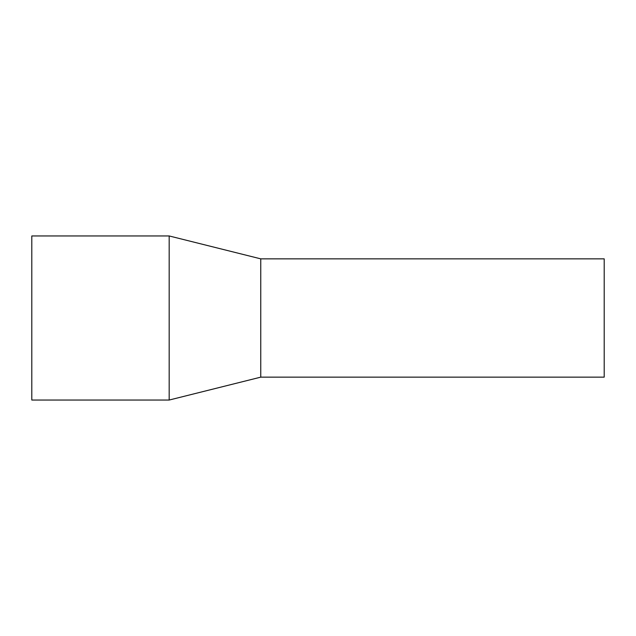 <?xml version="1.0" encoding="UTF-8"?>
<svg xmlns="http://www.w3.org/2000/svg" width="636" height="636" viewBox="0 0 636 636"><rect width="100%" height="100%" fill="white"/><g stroke="black" fill="none" stroke-linecap="round" stroke-linejoin="round"><path stroke-width="0.95" d="M260.76 377.148L260.76 258.852L604.2 258.852L604.2 377.148L260.76 377.148L169.176 400.044L31.8 400.044L31.8 235.956L169.176 235.956L169.176 400.044M260.76 258.852L169.176 235.956"/></g></svg>
